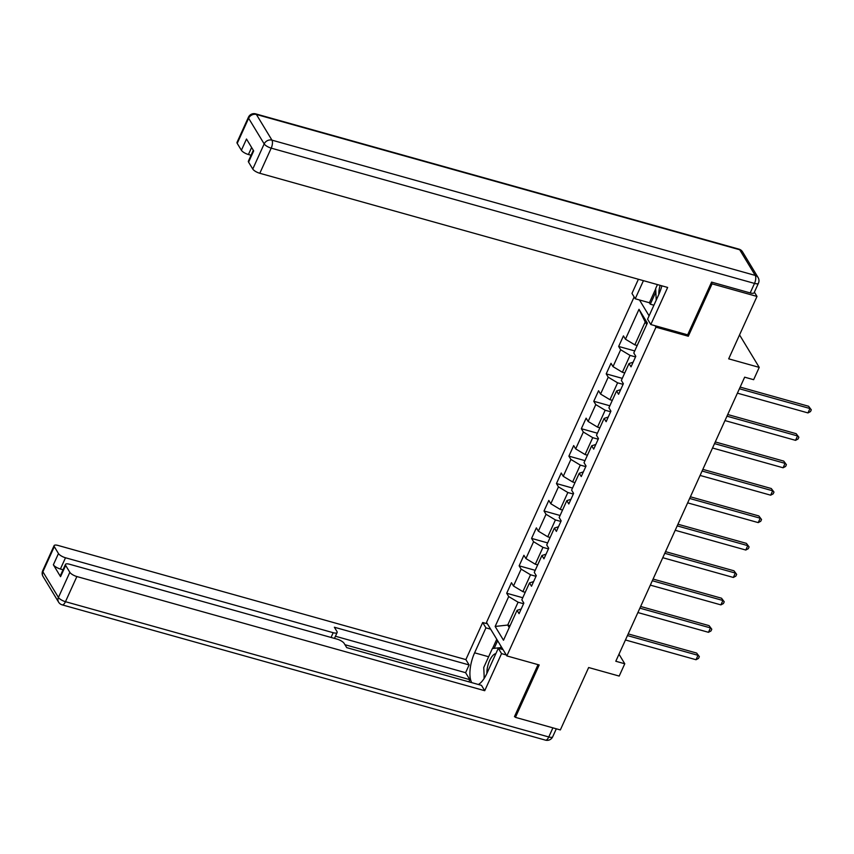 <?xml version="1.0" encoding="UTF-8"?>
<svg xmlns="http://www.w3.org/2000/svg" width="854" height="854" viewBox="0 0 854 854"><rect width="100%" height="100%" fill="white"/><g stroke="black" fill="none" stroke-linecap="round" stroke-linejoin="round"><path stroke-width="1.28" d="M634.127 296.978L486.524 622.363L506.849 655.915L655.968 327.189L655.082 325.726M514.684 716.132L515.432 717.36L560.341 729.935L588.652 667.529L619.193 676.069L624.776 663.771L618.99 654.217M754.392 292.143L756.996 296.434L728.686 358.84L759.227 367.38L739.543 334.896M687.427 334.779L688.313 336.241L712.076 283.859L711.329 282.631M712.076 283.859L756.996 296.434M639.486 299.967L649.093 315.841M521.164 609.019L517.054 610.343L519.061 613.663L523.844 603.116L521.837 599.796L529.491 582.93L531.498 586.239L536.28 575.692L534.273 572.372L541.938 555.506L543.934 558.815L548.727 548.268L546.72 544.959L554.374 528.082L556.381 531.391L561.163 520.844L559.156 517.535L566.81 500.657L568.817 503.967L573.6 493.42L571.593 490.111L579.247 473.233L581.254 476.543L586.047 465.996L584.04 462.687L591.694 445.809L593.701 449.119L598.483 438.572L596.476 435.262L604.13 418.385L606.137 421.695L610.92 411.148L608.913 407.838L616.567 390.961L618.574 394.27L623.367 383.724L621.36 380.414L629.014 363.537L631.021 366.846L635.803 356.299L633.796 352.99L647.353 323.1L639.005 309.319L645.197 321.99L634.832 344.845L637.191 345.507M517.054 610.343L503.497 640.233L495.149 626.452L508.706 596.562L506.7 593.252L522.765 597.747M639.005 309.319L625.448 339.209L623.441 335.9L618.659 346.446L620.666 349.756L613.001 366.633L611.005 363.313L606.212 373.871L608.219 377.18L600.565 394.057L598.558 390.737L593.776 401.284L595.782 404.604L588.128 421.47L586.122 418.161L581.339 428.708L583.346 432.028L575.681 448.894L573.685 445.585L568.892 456.132L570.899 459.441L563.245 476.318L561.238 473.009L556.456 483.556L558.463 486.865L550.809 503.743L548.802 500.433L544.019 510.98L546.026 514.289L538.362 531.167L536.365 527.857L531.572 538.404L533.579 541.714L525.925 558.591L523.918 555.281L519.136 565.828L521.143 569.138L513.489 586.015L511.482 582.706L506.7 593.252M759.227 367.38L753.644 379.688L744.656 377.18L615.798 661.252L624.776 663.771M525.231 592.313L522.872 591.651L530.526 574.774L536.002 576.311M533.601 581.595L529.491 582.93M513.489 586.015L522.872 591.651M521.143 569.138L530.526 574.774M537.668 564.889L535.309 564.227L542.963 547.361L548.439 548.887M546.048 554.171L541.938 555.506M525.925 558.591L535.309 564.227M533.579 541.714L542.963 547.361M550.115 537.465L547.756 536.803L555.41 519.937L560.875 521.463M558.484 526.747L554.374 528.082M538.362 531.167L547.756 536.803M546.026 514.289L555.41 519.937M562.551 510.041L560.192 509.39L567.846 492.512L573.322 494.039M570.92 499.323L566.81 500.657M550.809 503.743L560.192 509.39M558.463 486.865L567.846 492.512M574.988 482.627L572.628 481.966L580.282 465.088L585.759 466.615M583.367 471.899L579.247 473.233M563.245 476.318L572.628 481.966M570.899 459.441L580.282 465.088M587.435 455.203L585.075 454.541L592.729 437.664L598.195 439.191M595.804 444.475L591.694 445.809M575.681 448.894L585.075 454.541M583.346 432.028L592.729 437.664M599.871 427.779L597.512 427.117L605.166 410.24L610.642 411.767M608.24 417.051L604.13 418.385M588.128 421.47L597.512 427.117M595.782 404.604L605.166 410.24M612.307 400.355L609.948 399.693L617.602 382.816L623.078 384.343M620.687 389.627L616.567 390.961M600.565 394.057L609.948 399.693M608.219 377.18L617.602 382.816M624.754 372.931L622.385 372.269L630.049 355.392L635.515 356.919M633.124 362.203L629.014 363.537M613.001 366.633L622.385 372.269M620.666 349.756L630.049 355.392M625.448 339.209L634.832 344.845M688.313 336.241L655.968 327.189M515.432 717.36L539.194 664.967L506.849 655.915M646.713 324.499L645.197 321.99M510.084 625.715L507.724 625.053L509.24 627.573M523.555 603.735L518.09 602.198L507.724 625.053L495.149 626.452M508.706 596.562L518.09 602.198M618.659 346.446L634.725 350.941M606.212 373.871L622.288 378.365M593.776 401.284L609.841 405.789M581.339 428.708L597.405 433.213M568.892 456.132L584.969 460.637M556.456 483.556L572.522 488.061M544.019 510.98L560.085 515.485M531.572 538.404L547.649 542.909M519.136 565.828L535.202 570.333M739.404 388.762L809.976 408.522L807.98 412.92L737.408 393.16M740.162 387.097L808.599 406.258L811.3 409.813L810.499 411.575L807.98 412.92M808.599 406.258L811.3 409.813M656.214 300.138L655.68 288.492L657.452 284.585M660.142 285.343A13.269 5.38 -74.4 0 0 658.84 294.352M495.854 653.652A13.269 5.38 -74.4 0 0 492.694 655.669A13.269 5.38 -74.4 0 0 486.919 673.358M484.25 678.3L483.748 667.497L492.363 648.528L501.768 647.513M501.8 647.588L501.885 649.264M653.908 305.22L650.289 304.195L649.414 302.754L635.216 298.772L631.971 293.424L638.397 279.258M635.216 298.772L643.436 280.667M750.196 292.922L754.509 283.421A6.127 1.986 24.4 0 0 758.437 283.229L754.125 292.73A6.127 1.986 -155.6 0 1 750.196 292.922L711.574 282.108L687.651 334.843L650.823 324.531L647.578 319.182L658.904 294.224A22.962 9.309 -74.4 0 0 661.871 285.823M650.823 324.531L667.647 287.446L259.808 173.277A6.127 1.986 -155.6 0 1 252.763 169.049L248.589 162.153A6.127 1.986 -155.6 0 1 248.407 161.139L253.318 150.293M251.62 147.486L248.429 154.51A6.127 1.986 -155.6 0 1 241.394 150.272L237.22 143.387A6.127 1.986 -155.6 0 1 237.028 142.362L248.439 117.222A6.127 1.986 24.4 0 0 248.621 118.247L237.22 143.387M248.589 162.153L253.691 150.902L246.496 139.031L241.394 150.272M248.429 154.51L251.076 155.247M649.414 302.754L655.691 288.898M655.84 291.972L650.289 304.195M503.017 649.584L498.298 648.261L501.544 653.609L484.72 690.705L76.871 576.546L65.47 601.686L548.77 736.97L552.912 727.843M498.298 648.261L486.972 673.23A22.962 9.309 -74.4 0 1 478.368 684.492M488.627 656.747L474.611 652.819A22.962 9.309 -74.4 0 0 471.718 682.624M474.611 652.819L485.937 627.861L482.691 622.502L465.868 659.598L469.113 664.946L334.362 627.231L336.946 631.49A6.127 1.986 24.4 0 1 337.127 632.515A6.127 1.986 24.4 0 1 333.199 632.707L65.502 557.769L60.399 569.02A6.127 1.986 -155.6 0 1 53.364 564.793L60.559 576.674A6.127 1.986 -155.6 0 1 60.367 575.649L65.48 564.398A6.127 1.986 24.4 0 0 65.662 565.423L69.836 572.319A6.127 1.986 24.4 0 0 76.871 576.546M468.857 681.823L469.839 679.667L465.601 672.685L469.113 664.946M65.48 564.398A6.127 1.986 24.4 0 1 69.398 564.206L337.106 639.144A6.127 1.986 24.4 0 1 344.141 643.372L346.724 647.631L481.475 685.356L484.72 690.705M506.251 654.933L501.544 653.609M487.41 623.826L482.691 622.502M490.655 629.174L485.937 627.861M465.868 659.598L58.029 545.439A6.127 1.986 24.4 0 0 54.101 545.631A6.127 1.986 24.4 0 0 54.293 546.645L58.467 553.541A6.127 1.986 24.4 0 0 65.502 557.769M515.122 716.848L514.45 716.655L538.041 664.647M469.839 679.667L344.952 644.706M63.047 569.767L60.399 569.02M465.601 672.685L335.441 636.251M484.133 675.781A22.962 9.309 -74.4 0 0 484.111 678.524M492.566 648.496L496.761 639.262M497.636 640.713L494.188 648.325M501.117 646.446L500.572 647.642M726.967 416.186L797.54 435.946L795.544 440.344L724.971 420.584M727.725 414.521L796.163 433.683L798.864 437.237L798.063 438.999L795.544 440.344M796.163 433.683L798.864 437.237M714.52 443.61L785.093 463.37L783.097 467.768L712.524 448.008M715.278 441.945L783.726 461.096L786.417 464.661L785.627 466.423L783.097 467.768M783.726 461.096L786.417 464.661M702.084 471.034L772.656 490.794L770.66 495.181L700.088 475.432M702.842 469.369L771.279 488.52L773.98 492.085L773.18 493.836L770.66 495.181M771.279 488.52L773.98 492.085M689.648 498.458L760.22 518.218L758.224 522.605L687.651 502.857M690.406 496.793L758.843 515.944L761.544 519.51L760.743 521.26L758.224 522.605M758.843 515.944L761.544 519.51M677.201 525.883L747.773 545.642L745.777 550.029L675.204 530.281M677.959 524.217L746.407 543.368L749.097 546.934L748.307 548.684L745.777 550.029M746.407 543.368L749.097 546.934M664.764 553.307L735.337 573.066L733.34 577.453L662.768 557.705M665.522 551.641L733.96 570.792L736.66 574.358L735.86 576.108L733.34 577.453M733.96 570.792L736.66 574.358M652.328 580.731L722.9 600.49L720.904 604.878L650.332 585.129M653.086 579.065L721.523 598.216L724.224 601.782L723.423 603.532L720.904 604.878M721.523 598.216L724.224 601.782M639.881 608.155L710.453 627.904L708.457 632.302L637.895 612.553M640.639 606.479L709.087 625.64L711.777 629.206L710.987 630.957L708.457 632.302M709.087 625.64L711.777 629.206M627.444 635.579L698.017 655.328L696.021 659.726L625.448 639.977M628.202 633.903L696.64 653.064L699.341 656.619L698.54 658.381L696.021 659.726M696.64 653.064L699.341 656.619M758.437 283.229A6.127 6.127 0 0 0 758.096 277.529A6.127 5.231 -31.2 0 0 755.246 275.426A6.127 2.487 105.6 0 1 754.509 283.421L271.209 148.137A6.127 2.487 105.6 0 0 271.956 140.152L755.246 275.426L739.703 249.763L256.403 114.479L271.956 140.152A6.127 5.231 148.8 0 0 264.174 143.91L248.621 118.247A6.127 5.231 -31.2 0 1 256.403 114.479A6.127 2.487 105.6 0 0 255.666 113.86A6.127 6.127 0 0 0 248.439 117.222M252.763 169.049L264.174 143.91A6.127 1.986 24.4 0 0 271.209 148.137L259.808 173.277M738.966 249.144A6.127 2.487 105.6 0 1 739.703 249.763A6.127 5.231 148.8 0 1 742.553 251.866A6.127 6.127 0 0 0 738.966 249.144L255.666 113.86M65.662 565.423L60.559 576.674M53.364 564.793L58.467 553.541M54.293 546.645L42.881 571.785L58.435 597.448L69.836 572.319M331.053 637.447L333.199 632.707M42.881 571.785A6.127 1.986 -155.6 0 1 42.7 570.771A6.127 6.127 0 0 0 43.042 576.471A6.127 5.231 -31.2 0 1 42.881 571.785M58.435 597.448A6.127 5.231 148.8 0 0 58.584 602.134A6.127 6.127 0 0 0 62.171 604.856A6.127 2.487 105.6 0 0 65.47 601.686A6.127 1.986 -155.6 0 1 58.435 597.448M556.317 728.804L552.698 736.778A6.127 1.986 -155.6 0 1 548.77 736.97A6.127 2.487 105.6 0 1 545.471 740.14L62.171 604.856M758.096 277.529L742.553 251.866M54.101 545.631L42.7 570.771M43.042 576.471L58.584 602.134M545.471 740.14A6.127 6.127 0 0 0 552.698 736.778M334.458 638.408L337.127 632.515"/></g></svg>
